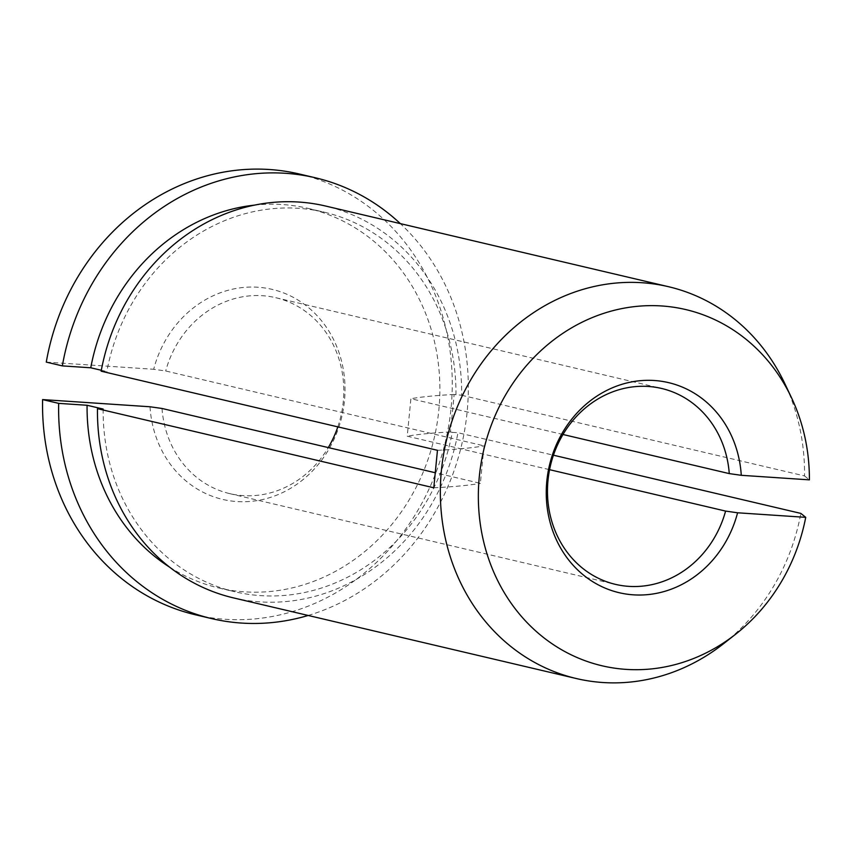 <?xml version="1.0" encoding="UTF-8"?>
<svg xmlns="http://www.w3.org/2000/svg" width="852" height="852" viewBox="0 0 852 852"><rect width="100%" height="100%" fill="white"/><g stroke="black" fill="none" stroke-linecap="round" stroke-linejoin="round"><path stroke-width="0.64" stroke-dasharray="4.26 3.19" d="M101.143 371.184L106.819 371.568L101.313 370.269M103.145 409.045A194.98 175.32 103.2 0 0 234.896 591.767A194.98 175.32 103.2 0 0 452.274 432.369L450.474 431.943L454.148 394.465L461.635 395.264A201.264 180.975 103.2 0 0 325.634 206.046M455.948 394.881A194.98 175.32 103.2 0 0 324.197 212.169A194.98 175.32 103.2 0 0 106.819 371.568M308.19 615.463A226.43 203.607 103.2 0 0 461.667 444.808A226.43 203.607 103.2 0 0 400.355 223.629M195.555 614.814A226.43 203.607 103.2 0 0 445.596 441.027A226.43 203.607 103.2 0 0 299.254 173.989M150.005 406.766A107.895 97.021 103.2 0 0 291.991 487.472A107.895 97.021 103.2 0 0 309.542 308.467A107.895 97.021 103.2 0 0 153.679 369.278L165.682 370.982L484.042 445.873L480.368 483.35L434.808 472.636M46.274 362.111L153.679 369.278M162.008 408.47A100.632 90.493 103.2 0 0 229.72 493.627A100.632 90.493 103.2 0 0 328.286 447.577M337.829 426.863A100.632 90.493 103.2 0 0 275.803 297.71A100.632 90.493 103.2 0 0 165.682 370.982M562.98 434.488L410.898 398.715L407.224 436.192L549.561 469.676M461.635 395.264L804.522 475.927A201.264 180.975 103.2 0 0 784.809 383.592M723.625 643.654A201.264 180.975 103.2 0 0 800.848 513.405M804.522 475.927L809.4 479.857M233.459 597.891A201.264 180.975 103.2 0 0 457.95 432.741L553.438 455.202M452.274 432.369L457.95 432.741M169.537 567.102A194.98 175.32 103.2 0 0 218.826 587.986A194.98 175.32 103.2 0 0 434.137 438.333A194.98 175.32 103.2 0 0 308.126 208.389A194.98 175.32 103.2 0 0 254.684 205.108M454.148 394.465A792.498 51.141 5.6 0 0 410.898 398.715M450.474 431.943A792.498 51.141 5.6 0 0 407.224 436.192M437.459 450.303A792.498 51.141 5.6 0 0 484.042 445.873M433.785 487.781A792.498 51.141 5.6 0 0 480.368 483.35M229.72 493.627L615.474 584.365M275.803 297.71L661.557 388.448M218.826 587.986L234.896 591.767M308.126 208.389L324.197 212.169"/><path stroke-width="1.28" d="M725.595 511.083A100.632 90.493 103.2 0 1 615.474 584.365A100.632 90.493 103.2 0 1 551.436 461.731A100.632 90.493 103.2 0 1 661.557 388.448A100.632 90.493 103.2 0 1 729.269 473.605L741.272 475.31L809.4 479.857A182.956 164.511 103.2 0 0 791.465 397.65L784.809 383.592A201.264 180.975 103.2 0 0 668.532 286.709L325.634 206.046A201.264 180.975 103.2 0 0 101.143 371.184L437.459 450.303L433.785 487.781L97.469 408.672A201.264 180.975 103.2 0 0 233.459 597.891L576.357 678.543A201.264 180.975 103.2 0 0 723.625 643.654L735.851 634.048A182.956 164.511 103.2 0 0 805.726 517.345L737.587 512.787L725.595 511.083L549.561 469.676M97.469 408.672L103.145 409.045L87.074 405.264L58.671 403.369A226.43 203.607 103.2 0 0 211.626 618.595A226.43 203.607 103.2 0 0 308.19 615.463M400.355 223.629A226.43 203.607 103.2 0 0 315.325 177.77A226.43 203.607 103.2 0 0 62.345 365.891L46.274 362.111A226.43 203.607 103.2 0 1 299.254 173.989L315.325 177.77M58.671 403.369L42.6 399.588A226.43 203.607 103.2 0 0 195.555 614.814L211.626 618.595M42.6 399.588L150.005 406.766L162.008 408.47L434.808 472.636M328.286 447.577A100.632 90.493 103.2 0 0 337.829 426.863M729.269 473.605L562.98 434.488M741.272 475.31A107.895 97.021 103.2 0 0 599.286 394.593A107.895 97.021 103.2 0 0 581.724 573.609A107.895 97.021 103.2 0 0 737.587 512.787M791.465 397.65A182.956 164.511 103.2 0 0 563.119 333.153A182.956 164.511 103.2 0 0 502.701 589.978A182.956 164.511 103.2 0 0 735.851 634.048M668.532 286.709A201.264 180.975 103.2 0 0 446.267 441.187A201.264 180.975 103.2 0 0 576.357 678.543M553.438 455.202L800.848 513.405L805.726 517.345M87.074 405.264A194.98 175.32 103.2 0 0 169.537 567.102M254.684 205.108A194.98 175.32 103.2 0 0 90.749 367.787L62.345 365.891M101.313 370.269L90.749 367.787"/></g></svg>
